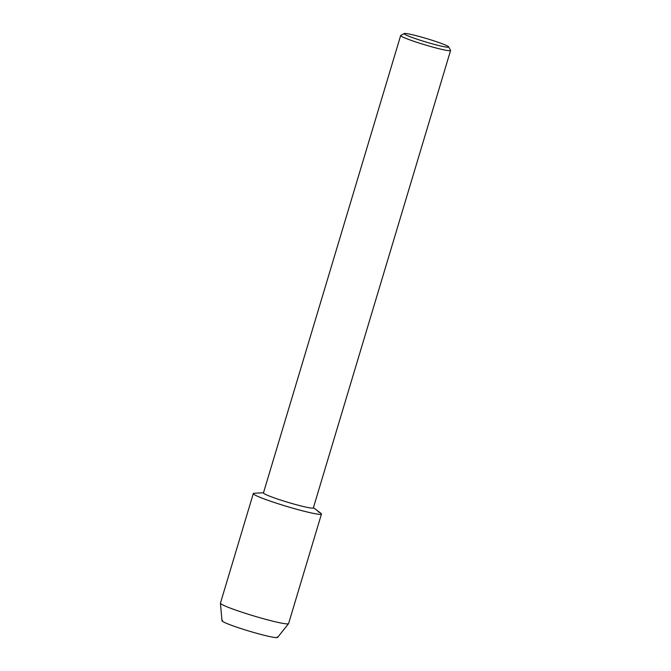 <?xml version="1.0" encoding="UTF-8"?>
<svg xmlns="http://www.w3.org/2000/svg" width="671" height="671" viewBox="0 0 671 671"><rect width="100%" height="100%" fill="white"/><g stroke="black" fill="none" stroke-linecap="round" stroke-linejoin="round"><path stroke-width="1.01" d="M277.308 636.922A29.029 2.172 -163.3 0 1 257.807 633.609A29.029 2.172 -163.3 0 1 224.6 622.495A29.029 2.172 -163.3 0 1 222.504 620.474M448.673 46.878L450.551 50.342A26.052 1.954 -163.3 0 1 450.577 50.501L313.349 507.905A26.052 1.954 -163.3 0 1 293.529 503.946A26.052 1.954 -163.3 0 1 265.775 494.535A26.052 1.954 -163.3 0 1 263.443 492.925L400.662 35.529A26.052 1.954 -163.3 0 1 400.78 35.412L404.252 33.55A23.25 1.745 -163.3 0 1 422.671 37.425A23.25 1.745 -163.3 0 1 446.618 45.586A23.25 1.745 -163.3 0 1 448.673 46.878A23.25 1.745 -163.3 0 1 431.822 43.716A23.25 1.745 -163.3 0 1 406.24 35.085A23.25 1.745 -163.3 0 1 404.252 33.55M313.407 507.712L320.914 513.315A35.58 2.667 -163.3 0 1 297.723 509.557A35.58 2.667 -163.3 0 1 256.481 495.785A35.58 2.667 -163.3 0 1 254.15 493.286L263.493 492.74M450.577 50.501A26.052 1.954 -163.3 0 1 430.757 46.542A26.052 1.954 -163.3 0 1 403.003 37.131A26.052 1.954 -163.3 0 1 400.662 35.529M321.459 514.036L288.589 623.594A35.58 2.667 -163.3 0 1 288.547 623.669L277.576 637.45A29.029 2.172 -163.3 0 1 255.114 632.862A29.029 2.172 -163.3 0 1 224.6 622.495A29.029 2.172 -163.3 0 1 222 620.776L220.424 603.229A35.58 2.667 -163.3 0 1 220.432 603.145L253.294 493.588A35.58 2.667 -163.3 0 0 256.481 495.785A35.58 2.667 -163.3 0 0 294.384 508.626A35.58 2.667 -163.3 0 0 321.459 514.036A35.58 2.667 -163.3 0 0 318.272 511.847M288.547 623.669A35.58 2.667 -163.3 0 1 261.011 618.041A35.58 2.667 -163.3 0 1 223.619 605.334A35.58 2.667 -163.3 0 1 220.424 603.229"/></g></svg>

